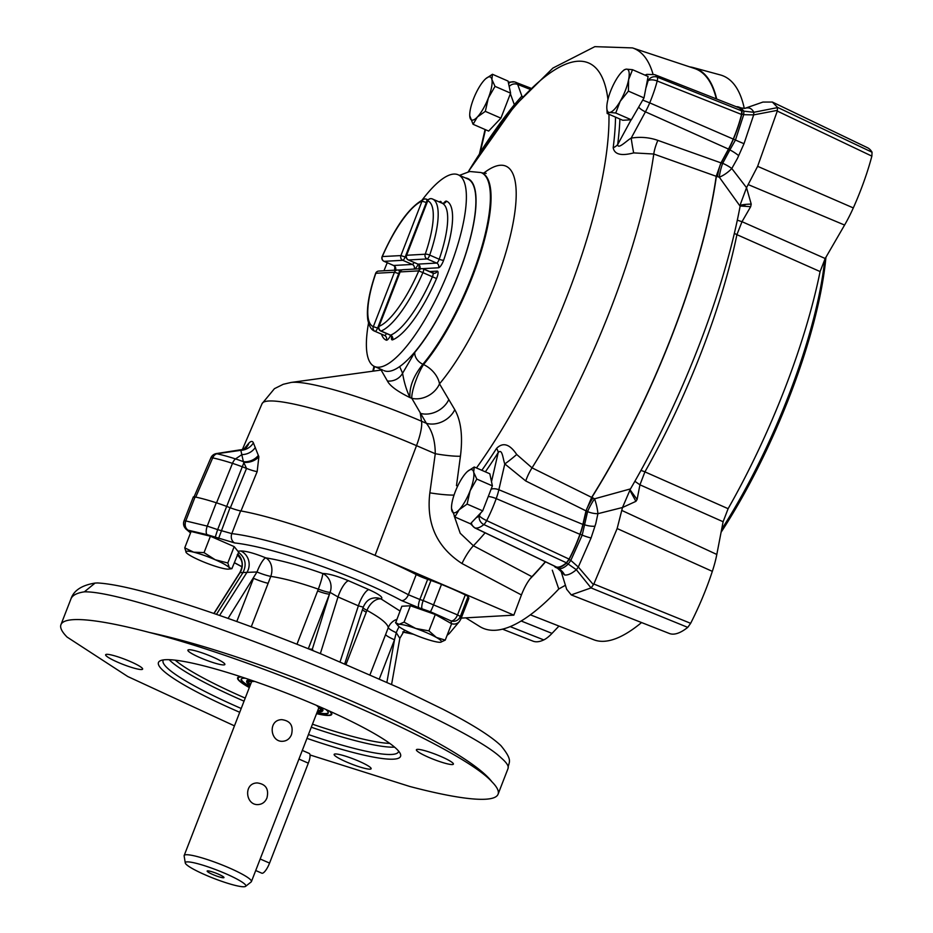 <?xml version="1.0" encoding="UTF-8"?>
<svg xmlns="http://www.w3.org/2000/svg" width="933" height="933" viewBox="0 0 933 933"><rect width="100%" height="100%" fill="white"/><g stroke="black" fill="none" stroke-linecap="round" stroke-linejoin="round"><path stroke-width="1.4" d="M186.273 552.639L186.273 552.639A23.442 3.207 21.2 0 1 186.238 552.593A23.442 3.207 21.2 0 1 193.644 552.173A23.442 3.207 21.2 0 1 215.185 559.742A23.442 3.207 21.2 0 1 229.32 567.731A23.442 3.207 21.2 0 1 228.725 569.107A23.442 3.207 21.2 0 1 221.902 568.15A23.442 3.207 -158.8 0 1 200.362 560.581A23.442 3.207 21.2 0 1 186.273 552.639L184.746 547.858L193.644 552.173L204.047 552.628L215.185 559.742L227.827 562.996L229.32 567.731L231.897 568.675L238.591 552.371C245.461 557.911 246.895 564.698 242.895 572.734L216.456 614.357M184.746 547.858L191.102 531.472L210.403 536.242L234.183 546.61L238.661 552.208M204.047 552.628L210.403 536.242M227.827 562.996L234.183 546.61M395.662 622.824L401.855 606.24L410.415 605.762L435.291 614.497L451.607 623.722L445.251 640.108L440.574 642.242A23.442 3.207 21.2 0 1 440.213 642.277A23.442 3.207 21.2 0 1 423.5 638.149A23.442 3.207 21.2 0 1 402.904 629.169A23.442 3.207 -158.8 0 1 398.123 625.786L395.662 622.824M395.499 622.626L399.032 624.329L404.059 622.148L410.415 605.762M404.059 622.148L415.745 628.457L428.935 630.883L435.291 614.497M428.935 630.883L436.341 637.426L445.251 640.108M398.123 625.786A23.442 3.207 -158.8 0 1 399.032 624.329A23.442 3.207 21.2 0 1 415.745 628.457A23.442 3.207 21.2 0 1 436.341 637.426A23.442 3.207 21.2 0 1 440.574 642.242M245.601 886.35L251.175 881.918A36.06 4.933 -158.8 0 0 251.42 881.592A36.06 4.933 -158.8 0 0 229.203 867.912A36.06 4.933 -158.8 0 0 184.174 855.514A36.06 4.933 -158.8 0 0 184.139 855.911L185.27 862.943A32.457 4.432 -158.8 0 0 213.949 878.454A32.457 4.432 -158.8 0 0 245.601 886.35A32.457 4.432 -158.8 0 0 225.821 873.743A32.457 4.432 -158.8 0 0 185.27 862.943M319.063 707.191L251.42 881.592M266.955 797.913C269.066 789.085 265.847 784.093 257.263 782.939C243.023 783.044 245.566 805.925 258.476 804.549C262.43 804.164 265.252 801.948 266.955 797.913M291.493 734.621C293.615 725.792 290.396 720.801 281.813 719.658C267.573 719.763 270.115 742.633 283.026 741.257C286.967 740.872 289.79 738.668 291.493 734.621M212.712 874.478A9.015 1.236 21.2 0 1 207.219 870.979A9.015 1.236 21.2 0 1 216.001 873.171A9.015 1.236 21.2 0 1 223.978 877.475A9.015 1.236 21.2 0 1 212.712 874.478M384.069 370.669A104.589 29.879 -66.4 0 0 458.943 272.949A104.589 29.879 -66.4 0 0 467.678 178.926L458.173 174.786A104.589 29.879 -66.4 0 0 422.229 199.919M368.523 323.086A104.589 29.879 -66.4 0 0 374.565 366.529A104.589 29.879 -66.4 0 0 449.438 268.809A104.589 29.879 -66.4 0 0 458.173 174.786M387.253 262.733A104.589 29.879 -66.4 0 0 383.976 270.768M716.392 176.314A297.091 84.88 113.6 0 1 591.872 497.359L594.554 498.817L630.475 488.904L631.408 487.306A301.149 86.034 113.6 0 0 739.822 207.779L740.126 206.205L719.308 177.2L716.392 176.314L720.369 164.465A14.427 3.067 106.3 0 0 717.582 176.687M689.732 66.896A297.091 84.88 113.6 0 1 693.312 67.596A297.091 84.88 113.6 0 1 716.672 99.026M693.312 67.596L720.241 74.908A301.149 86.034 113.6 0 1 744.289 108.45M530.387 614.824L593.761 639.746A267.444 76.413 -66.4 0 0 641.554 622.556M552.289 570.191L558.774 588.98L557.876 589.936A301.149 86.034 113.6 0 1 479.737 626.521L465.8 617.844M640.924 470.477A14.427 4.758 -150.5 0 1 644.913 471.865L728.113 508.695A267.444 76.413 -66.4 0 0 820.095 271.561L736.907 234.661L742.003 221.692L825.204 258.511L844.587 225.051A56.47 16.129 -66.4 0 0 853.31 207.919A108.764 31.069 -66.4 0 0 871.865 156.126L777.282 111.074L757.631 166.331L746.54 187.696L751.217 204.094L750.668 206.683L742.003 221.692L737.315 220.176M734.376 233.262A14.427 8.222 -168.4 0 0 736.907 234.661A270.803 77.369 -66.4 0 1 644.913 471.865L639.945 484.822L637.099 499.482L635.909 501.348L622.498 507.505L617.145 528.544L593.843 584.011L690.653 623.326A108.764 31.069 -66.4 0 0 712.334 571.358A56.47 16.129 -66.4 0 0 716.812 554.459L621.926 510.491M545.513 561.829A297.091 84.88 113.6 0 1 529.816 579.136M720.369 164.465L728.556 149.303L729.886 149.898L735.461 140.008L743.706 114.689L741.875 113.954A57.951 16.561 113.6 0 1 733.42 139.122A32.713 9.342 113.6 0 1 728.556 149.303M736.312 106.747A57.951 16.561 113.6 0 1 738.831 107.062A57.951 16.561 113.6 0 1 742.038 110.444L743.869 111.167L740.965 107.901L738.831 107.062M777.457 107.33L872.052 152.231A108.764 31.069 -66.4 0 0 867.422 147.682L772.337 102.035L777.457 107.33L777.399 110.362L753.677 114.887L744.009 143.694L737.478 158.33L731.799 168.511L746.54 187.696L740.732 203.347M777.527 107.61L753.794 112.287L753.677 114.887L743.706 114.689L743.869 111.167L753.794 112.287C751.998 108.636 749.281 107.248 745.654 108.123A14.427 13.377 -104.2 0 1 744.814 108.368A14.427 13.377 -104.2 0 1 744.756 108.391L762.926 102.07L772.326 102.059M777.282 111.074L777.399 110.362M555.671 567.404L558.249 568.559C561.118 569.223 564.442 567.719 568.209 564.045L566.413 563.217A57.951 16.561 113.6 0 1 556.255 567.602A32.713 9.342 113.6 0 1 555.671 567.404A32.713 9.342 113.6 0 1 554.284 566.039M592.98 497.93A14.427 2.624 -60.7 0 0 586.635 509.266L583.16 524.171A32.713 9.342 113.6 0 1 580.163 534.247A57.951 16.561 113.6 0 1 569.037 559.555L570.821 560.395L582.204 535.122L587.592 511.611A14.427 7.604 -166.5 0 0 597.913 513.686L595.755 523.728L591.067 537.991L578.297 567.031L593.423 584.699L593.843 584.011M634.872 481.288L639.945 484.822L723.11 521.734L716.812 554.459M571.229 594.892L669.393 633.495A108.764 31.069 -66.4 0 0 687.749 627.373L591.044 587.907L571.241 594.892L566.669 589.271M591.044 587.907L576.361 569.736C571.614 573.667 567.696 575.416 564.582 574.961L561.258 571.859M630.475 488.904L622.498 507.505L597.913 513.686A14.427 2.997 -104.1 0 0 594.554 498.817A14.427 2.624 -60.7 0 0 587.592 511.611L586.227 510.852M558.972 626.066L552.009 633.39L521.209 621.005M502.572 629.169L533.011 641.146A108.764 31.069 -66.4 0 0 543.787 639.91A56.47 16.129 -66.4 0 0 552.009 633.39M744.009 143.694A14.427 0.84 23.6 0 1 735.461 140.008L733.42 139.122M738.679 155.648A14.427 3.779 31.8 0 0 729.886 149.898L722.69 163.298A14.427 4.024 -152 0 1 731.799 168.511A14.427 5.097 142.6 0 1 719.308 177.2A14.427 3.067 106.3 0 1 722.69 163.298L721.197 162.867M594.939 526.247A14.427 7.347 9.3 0 1 584.501 524.719L583.16 524.171M591.067 537.991A14.427 3.091 18.7 0 1 582.204 535.122L580.163 534.247M570.821 560.395L578.297 567.031L576.361 569.736L568.209 564.045L570.821 560.395M564.582 574.961A14.427 13.727 103.2 0 0 558.249 568.559L556.255 567.602M561.631 572.734A14.427 12.969 155.1 0 0 561.199 571.661A14.427 12.969 155.1 0 0 561.176 571.614L557.572 568.314M690.653 623.326L687.749 627.373M593.423 584.699L591.37 587.568M566.413 563.217L569.037 559.555M872.052 152.231L871.865 156.126M741.875 113.954L742.038 110.444M558.774 588.98L565.445 585.259M591.872 497.359L586.635 509.266M751.217 204.094C743.648 204.28 739.951 204.992 740.126 206.205L740.779 203.114M740.161 205.995L750.668 206.683M820.095 271.561L825.204 258.511M635.909 501.348L629.775 490.128M637.099 499.482L630.008 489.72M723.11 521.745L728.113 508.695M825.927 257.263A232.62 66.453 113.6 0 1 721.081 532.276M824.83 259.176A234.428 66.978 113.6 0 1 721.641 529.338M473.066 124.276L488.647 131.075L500.904 118.153L485.323 111.365L477.358 117.022L473.066 124.276L469.731 115.669M485.836 78.64L492.461 74.278L508.042 81.078L510.608 93.16L500.904 118.153M492.461 74.278L491.901 79.515L495.026 86.361L510.608 93.16M495.026 86.361L488.332 98.058L485.323 111.365M469.731 115.494A23.442 6.694 -66.4 0 1 473.509 98.886A23.442 6.694 113.6 0 1 484.484 79.935A23.442 6.694 113.6 0 1 485.778 78.687A23.442 6.694 113.6 0 1 491.901 79.515A23.442 6.694 113.6 0 1 488.332 98.058A23.442 6.694 113.6 0 1 477.358 117.022A23.442 6.694 113.6 0 1 469.94 117.43A23.442 6.694 -66.4 0 1 469.731 115.494L469.742 115.785M467.62 471.352L474.232 466.99L489.825 473.789L492.391 485.871L482.688 510.864L470.43 523.786L454.849 516.987L451.514 508.38M474.232 466.99L473.684 472.226L476.798 479.072L492.391 485.871M476.798 479.072L470.115 490.77L467.106 504.077L482.688 510.864M467.106 504.077L459.141 509.733L454.849 516.987M466.267 472.646A23.442 6.694 113.6 0 1 467.55 471.398A23.442 6.694 113.6 0 1 473.684 472.226A23.442 6.694 -66.4 0 1 470.115 490.77A23.442 6.694 113.6 0 1 459.141 509.733A23.442 6.694 113.6 0 1 451.724 510.141A23.442 6.694 113.6 0 1 451.514 508.205A23.442 6.694 113.6 0 1 455.292 491.598A23.442 6.694 113.6 0 1 466.267 472.646M624.294 69.753L626.405 69.135L632.527 69.695L648.108 76.494L643.992 97.907L631.314 119.797L622.754 120.275L607.173 113.476L606.812 107.808A23.442 6.694 113.6 0 1 607.383 101.977A23.442 6.694 113.6 0 1 615.78 80.32A23.442 6.694 -66.4 0 1 622.859 71.001L624.294 69.753M632.527 69.695L628.62 79.608L628.399 91.107L643.992 97.907M628.399 91.107L620.223 101.254L615.722 112.998L631.314 119.797M615.722 112.998L609.611 112.438L607.173 113.476M622.859 71.001A23.442 6.694 -66.4 0 1 626.405 69.135A23.442 6.694 113.6 0 1 628.62 79.608A23.442 6.694 113.6 0 1 620.223 101.254A23.442 6.694 113.6 0 1 609.611 112.438A23.442 6.694 113.6 0 1 606.812 107.808M302.304 750.412L309.22 753.432A10.823 3.091 113.6 0 1 308.322 763.159L269.567 863.083A10.823 3.091 113.6 0 1 261.823 873.195L255.712 870.524M84.367 591.837L95.084 583.067L97.533 582.95C113.115 583.86 137.058 589.236 169.339 599.056C209.155 610.998 264.902 630.883 322.666 654.581L398.881 687.773L442.522 709.045C471.118 723.658 490.583 735.845 500.928 745.642C514.013 761.701 508.193 761.771 508.065 768.442C508.928 766.133 506.642 762.634 501.219 757.934C458.721 716.404 142.737 590.496 84.367 591.837C76.856 592.956 72.377 595.301 70.955 598.893L60.948 624.667A234.428 32.037 21.2 0 0 67.071 637.064L127.751 676.518L234.451 725.862M310.024 754.972L409.669 786.437A234.428 32.037 21.2 0 0 498.07 794.216A234.428 32.037 21.2 0 0 491.948 781.819C461.217 747.1 266.768 662.313 149.35 632.446C268.517 658.278 462.523 742.866 491.948 781.819M60.948 624.667A234.428 32.037 21.2 0 1 149.35 632.446M335.215 753.969A19.838 2.706 21.2 0 1 356.301 760.103A19.838 2.706 21.2 0 1 371.136 768.734A19.838 2.706 21.2 0 1 351.659 764.092A19.838 2.706 21.2 0 1 334.142 754.389A19.838 2.706 21.2 0 1 335.215 753.969M223.815 664.914A19.838 2.706 21.2 0 1 202.718 658.78A19.838 2.706 21.2 0 1 187.895 650.149A19.838 2.706 21.2 0 1 212.654 656.972A19.838 2.706 21.2 0 1 224.876 664.494A19.838 2.706 21.2 0 1 223.815 664.914M239.723 712.299A129.839 17.75 21.2 0 1 238.451 711.739A129.839 17.75 21.2 0 1 160.511 660.657A129.839 17.75 21.2 0 1 285.93 692.892A129.839 17.75 21.2 0 1 400.28 753.666A129.839 17.75 21.2 0 1 306.969 738.376M428.62 757.304A19.838 2.706 21.2 0 1 416.398 749.782A19.838 2.706 21.2 0 1 441.157 756.593A19.838 2.706 21.2 0 1 453.38 764.127A19.838 2.706 21.2 0 1 428.62 757.304M130.41 661.579A19.838 2.706 21.2 0 1 142.632 669.101A19.838 2.706 21.2 0 1 123.156 664.459A19.838 2.706 21.2 0 1 105.639 654.756A19.838 2.706 21.2 0 1 130.41 661.579M226.661 506.409L230.031 507.692A14.427 1.971 21.2 0 0 240.621 510.899A131.635 17.995 21.2 0 1 416.211 574.553L408.374 594.741C357.969 567.8 272.669 538.271 231.804 533.618L217.657 529.617L226.661 506.409A32.457 4.432 -158.8 0 0 216.293 502.77A57.706 7.884 -158.8 0 0 195.067 496.951A7.207 0.991 -158.8 0 0 193.318 496.951A7.207 0.991 -158.8 0 0 193.318 497.056M234.568 562.762L241.915 566.693M191.102 531.472L188.093 530.189L190.624 532.708M70.955 598.893L70.943 598.916C73.73 590.507 81.777 585.224 95.084 583.067M219.582 615.442L246.953 572.361A14.427 13.424 -95.2 0 0 240.737 550.971C246.055 550.971 254.394 553.257 265.742 557.852A14.427 11.079 -81.3 0 1 270.78 576.384C283.737 578.32 299.586 582.589 318.34 589.155A14.427 1.971 -158.6 0 0 330.072 592.385L338.014 596.957A14.427 4.117 113.6 0 1 348.522 580.746C337.07 575.976 328.463 573.562 322.69 573.492C300.204 565.55 281.23 560.336 265.742 557.852A14.427 3.184 -67.2 0 0 256.983 571.976L228.072 618.416M213.867 613.471L239.804 572.652L256.983 571.976A14.427 2.146 20.6 0 0 270.78 576.384L268.133 583.288A14.427 1.971 21.2 0 1 253.543 578.32L236.784 621.518M447.257 634.93A7.207 7.091 40.1 0 0 449.683 633.075L459.374 621.565A7.207 7.091 40.1 0 1 451.35 623.571L451.14 620.946L430.323 611.721L418.777 607.698A7.207 1.854 -72 0 1 419.85 599.476L408.374 594.741A7.207 4.257 -62.2 0 1 401.563 600.572L418.777 607.698M401.563 600.572C353.945 575.066 273.287 547.216 234.615 542.936A7.207 5.831 -83.1 0 1 231.804 533.618L240.621 510.899M207.068 534.644A7.207 2.799 -73.5 0 1 207.243 526.119L185.772 520.929A7.207 5.563 104.5 0 0 188.093 530.189C185.282 528.16 184.501 525.081 185.772 520.929A7.207 0.991 21.2 0 0 184.023 520.917A7.207 0.991 21.2 0 0 184.023 521.022A7.207 7.137 -22.8 0 0 188.093 530.189L207.068 534.644L234.615 542.936M399.137 626.731A14.427 5.038 114.3 0 0 396.268 632.702L394.507 639.793A14.427 1.971 21.2 0 1 385.621 634.51L388.291 627.617A14.427 2.193 -158.7 0 0 396.268 632.702L399.837 638.335L391.592 684.414M363.03 607.884A14.427 1.936 -159 0 0 366.972 610.369C380.442 617.844 387.545 623.594 388.291 627.617A14.427 14.158 172.8 0 1 396.77 619.372M216.293 502.77L207.243 526.119L217.657 529.617L215.173 537.338M422.101 608.771A7.207 1.854 -72 0 1 423.174 600.549L457.532 614.905A7.207 0.991 21.2 0 1 460.284 616.631L460.844 619.092L468.728 598.776A57.706 7.884 -158.8 0 0 468.039 596.642A7.207 0.991 -158.8 0 0 465.287 594.916A57.706 7.884 -158.8 0 0 441.484 584.408A32.457 4.432 -158.8 0 0 430.964 580.478L427.664 579.335A14.427 1.971 21.2 0 1 416.211 574.553M330.072 592.385L329.477 594.134A14.427 1.971 21.2 0 1 317.628 590.962L318.34 589.155A14.427 1.423 109.6 0 0 322.69 573.492A14.427 13.365 85.5 0 1 330.072 592.385M313.406 650.814L312.298 649.263A14.427 13.587 94.8 0 1 311.89 650.196M340.067 661.812L358.377 605.832L363.275 607.126L344.732 663.795M372.57 598.251A14.427 13.808 -104 0 1 372.687 598.216A14.427 13.808 -104 0 1 381.061 598.939A14.427 9.027 118.6 0 0 366.972 610.369L366.272 612.176A14.427 1.971 21.2 0 1 362.412 609.739M237.903 554.155A14.427 13.902 -90.4 0 1 239.956 572.757L214.042 613.529M320.346 653.636L338.014 596.957L358.377 605.832A14.427 4.117 113.6 0 1 368.885 589.621L348.522 580.746M330.084 711.366A50.487 6.904 21.2 0 1 331.751 714.375A50.487 6.904 21.2 0 1 329.034 715.459A50.487 6.904 21.2 0 1 316.555 713.663M249.309 687.574A50.487 6.904 21.2 0 1 237.6 677.859A50.487 6.904 21.2 0 1 240.877 676.763M241.204 708.485A126.223 17.249 21.2 0 1 240.889 708.345A126.223 17.249 21.2 0 1 163.112 660.459A126.223 17.249 21.2 0 1 163.427 659.911M398.636 751.147A126.223 17.249 21.2 0 1 398.484 751.753A126.223 17.249 21.2 0 1 308.45 734.563M318.55 706.269A40.725 5.563 21.2 0 1 322.526 711.051A40.725 5.563 21.2 0 1 317.372 711.576M250.114 685.487A40.725 5.563 21.2 0 1 246.65 681.626A40.725 5.563 21.2 0 1 252.82 680.775M250.942 680.122A40.854 5.586 -158.8 0 0 246.685 681.195L246.65 681.626M322.526 711.051L322.795 710.724A40.854 5.586 -158.8 0 0 320.369 707.051M241.425 678.827A46.58 6.368 -158.8 0 0 249.741 686.455M316.998 712.532A46.58 6.368 -158.8 0 0 328.276 712.509M329.407 711.063A49.892 6.823 21.2 0 1 331.005 714.468A49.892 6.823 21.2 0 1 316.602 713.558M249.356 687.469A49.892 6.823 21.2 0 1 238.102 678.431A49.892 6.823 21.2 0 1 241.577 676.985M325.78 709.43A46.708 6.379 21.2 0 1 328.288 712.742A46.708 6.379 21.2 0 1 316.835 712.94M249.589 686.863A46.708 6.379 21.2 0 1 241.274 678.991A46.708 6.379 21.2 0 1 245.344 678.233M244.528 448.621A14.427 11.814 37.4 0 0 244.738 448.073L248.866 443.128C250.989 440.971 252.505 440.889 253.391 442.872L258.873 456.785L257.17 471.608L240.924 511.097M386.46 560.395L513.838 615.15L461.229 618.101M454.219 515.961L460.202 533.244L473.404 545.77L531.903 576.664C527.985 580.956 524.498 587.055 521.43 594.951L513.838 615.15M210.881 457.835A7.207 1.061 -156.7 0 1 212.701 457.881L195.685 497.219M230.323 507.902L246.534 468.401L243.361 461.66L240.854 450.324L216.818 453.753A7.207 2.263 -100.7 0 0 216.164 453.613A7.207 7.207 0 0 0 210.881 457.846A7.207 1.061 -156.7 0 0 210.881 457.986M255.304 447.478A14.427 12.677 152.9 0 1 241.962 454.569L235.513 458.919A52.493 7.172 21.2 0 0 216.818 453.753A7.207 5.446 -77.9 0 0 212.701 457.881A55.56 7.592 21.2 0 1 232.492 463.351A30.323 4.14 21.2 0 1 242.172 466.745L246.534 468.401A14.427 2.449 -157.7 0 0 257.17 471.608M716.311 98.886A296.589 84.728 -66.4 0 0 694.42 68.447L632.481 47.91L594.846 46.65L552.931 68.062L514.689 105.826L468.179 171.824M741.7 110.887A57.321 16.374 -66.4 0 0 738.574 107.633L654.686 74.64A54.044 15.441 113.6 0 1 657.368 77.182L741.7 110.887L741.537 114.444L657.194 80.996A54.044 15.441 113.6 0 1 649.718 102.863L733.245 139.075A57.321 16.374 -66.4 0 0 741.537 114.444M642.72 100.088L649.718 102.863A28.795 8.222 113.6 0 1 645.438 111.832L728.475 149.07A32.084 9.167 -66.4 0 0 733.245 139.075M728.475 149.07L720.987 162.878L716.206 176.29L653.776 154.027L633.682 152.895C621.261 156.173 614.439 154.458 613.191 147.729A14.427 9.901 -172.8 0 0 617.681 144.545C617.949 149.898 626.789 140.428 631.186 138.107C640.435 136.638 649.333 137.396 657.858 140.37L720.987 162.878M491.12 489.149A7.207 3.79 13 0 1 498.852 489.743A28.795 8.222 113.6 0 1 496.216 498.619A54.044 15.441 113.6 0 1 486.676 520.602L569.072 559.089A57.321 16.374 -66.4 0 0 579.941 534.317A32.084 9.167 -66.4 0 0 582.88 524.428L586.006 510.864L591.662 497.394A296.589 84.728 -66.4 0 0 716.206 176.29M569.072 559.089L566.424 562.797L483.842 524.568A54.044 15.441 113.6 0 1 475.177 527.985L556.5 567.031A57.321 16.374 -66.4 0 0 566.424 562.797M471.352 522.818A7.207 6.904 102.5 0 0 475.177 527.985A28.795 8.222 113.6 0 1 474.652 527.81L555.928 566.832A32.084 9.167 -66.4 0 0 556.5 567.031M531.903 576.664A296.589 84.728 -66.4 0 0 545.327 561.736M521.43 594.951L461.975 563.52C436.807 547.123 426.101 523.565 429.856 492.834L435.268 453.718C435.198 440.854 432.236 430.731 426.381 423.314L411.803 398.298A21.634 17.284 148 0 0 439.501 383.848L454.791 409.68C461.054 420.83 462.931 436.341 460.435 456.202L456.482 485.661M399.697 366.646L402.589 373.235C404.012 382.052 406.473 390.169 409.972 397.598C409.179 387.055 413.471 375.952 422.859 364.278L423.535 364.546A21.634 4.292 111.3 0 0 411.803 398.298L409.972 397.598C397.423 391.428 389.912 385.9 387.417 381.002L381.119 370.051L291.108 382.448A110.642 15.126 21.2 0 1 421.541 421.226L426.381 423.314A21.634 17.027 148.6 0 0 454.791 409.68M374.599 366.541L373.363 371.112M387.417 381.002A14.427 13.249 -20.2 0 0 402.589 373.235L414.823 352.301A10.823 7.452 -140 0 0 422.859 364.278A115.774 33.075 -66.4 0 0 480.658 250.732A115.774 33.075 -66.4 0 0 480.996 172.547L481.661 172.803A115.797 33.087 113.6 0 1 481.335 250.977A115.797 33.087 113.6 0 1 423.535 364.546A21.634 14.905 -140 0 1 439.501 383.848A131.53 37.577 113.6 0 0 512.182 227.617A131.53 37.577 113.6 0 0 483.177 173.561M516.707 454.476A14.427 1.271 -38.8 0 1 504.8 463.934C502.992 459.631 502.421 447.852 498.199 452.61A14.427 6.764 -147.3 0 0 496.578 448.388C502.945 441.974 509.651 444.003 516.707 454.476L532.043 467.853A290.653 83.037 -66.4 0 0 653.776 154.027A14.427 3.324 109.6 0 1 657.858 140.37M429.856 492.834A21.634 2.298 -172.5 0 0 454.033 495.085M242.417 449.449L262.068 403.639A126.853 17.342 21.2 0 1 416.503 445.647L435.268 453.718A21.634 2.379 -171.7 0 0 460.435 456.202M375.066 555.392L416.503 445.647A32.457 8.199 113.3 0 0 421.541 421.226L420.305 413.331A21.634 17.062 148.7 0 0 448.808 399.569M253.391 442.872A14.427 13.19 153.1 0 1 240.854 450.324L240.457 449.834C241.682 450.091 247.688 447.117 246.289 447.42A14.427 11.954 45.4 0 0 248.866 443.128M226.684 506.421L244.038 462.325A14.427 11.184 162.4 0 0 258.873 456.785M216.538 502.852L232.492 463.351A7.207 2.822 -72.2 0 1 235.513 458.919A27.244 3.72 21.2 0 1 243.361 461.66A14.427 11.814 154.5 0 0 258.406 455.327M513.628 107.085A14.427 9.657 39.1 0 0 514.34 104.718L521.862 96.064A14.427 10.823 96.6 0 0 522.667 96.647M480.285 152.604A14.427 6.764 32.7 0 0 480.273 152.242A273.905 78.255 113.6 0 1 514.34 104.718L510.374 93.755M633.682 152.895A14.427 0.723 80.9 0 1 631.186 138.107L645.438 111.832A7.207 1.994 28.5 0 1 638.685 107.073M381.492 334.142A75.736 21.634 -66.4 0 0 386.32 340.172A7.207 2.064 -66.4 0 0 390.624 335.344M391.673 336.416A7.207 2.064 -66.4 0 0 392.63 339.822A75.736 21.634 -66.4 0 0 436.539 278.535A7.207 2.064 -66.4 0 0 437.204 271.118A3.604 3.417 -93.2 0 1 432.994 273.171M429.367 271.561L437.204 271.118M427.606 201.12L427.711 200.852A68.529 19.581 113.6 0 1 425.238 254.219L406.613 255.269L427.711 200.852A3.604 3.452 111.3 0 1 432.306 198.927A72.133 20.608 113.6 0 1 432.527 199.009A72.133 20.608 113.6 0 1 429.705 255.094A3.604 1.026 113.6 0 1 427.116 258.931L436.621 263.071A3.604 3.417 -93.2 0 1 438.498 267.783A7.207 2.064 -66.4 0 0 443.676 260.12A75.736 21.634 -66.4 0 0 446.417 201.143A7.207 2.064 -66.4 0 0 443.7 203.242M438.498 267.783L422.462 268.681M419.232 265.357A7.207 2.064 -66.4 0 0 419.558 268.774M441.297 202.834A7.207 2.064 -66.4 0 0 440.108 201.493A75.736 21.634 -66.4 0 0 439.151 201.901M414.532 269.054A7.207 2.064 -66.4 0 0 418.194 264.272M402.403 269.812L398.134 270.045M394.904 266.721A7.207 2.064 -66.4 0 0 395.219 270.138M428.13 199.907L426.614 199.254A3.604 3.604 0 0 0 423.885 199.196A3.604 3.324 68.9 0 0 422.008 201.178L426.323 202.496L405.214 256.902A3.604 1.026 113.6 0 1 402.788 260.295L384.151 261.345A3.604 3.417 -93.2 0 1 382.273 256.633A68.529 19.581 113.6 0 1 422.008 201.178L400.91 255.584L382.133 256.575C395.884 225.634 409.797 206.496 423.885 199.196A3.604 3.324 68.9 0 1 426.311 199.265A3.604 1.026 113.6 0 1 426.614 199.254A3.604 1.026 113.6 0 1 426.323 202.496L426.824 202.718M382.133 256.575A3.604 3.604 0 0 0 383.999 261.31A3.604 1.026 113.6 0 0 384.151 261.345L393.656 265.485L412.293 264.436L402.788 260.295A3.604 3.417 86.8 0 1 400.91 255.584L406.24 257.345M442.032 203.161L432.189 198.881A3.604 3.604 0 0 0 427.524 200.933L406.613 255.269A3.604 3.417 86.8 0 0 408.479 259.98L427.116 258.931A3.604 3.417 86.8 0 1 425.238 254.219A3.604 0.933 -161.1 0 1 429.705 255.094L439.21 259.246A72.133 20.608 -66.4 0 0 442.032 203.161A72.133 20.608 -66.4 0 0 441.81 203.067M406.52 255.537L406.415 255.339A3.604 3.604 0 0 0 408.339 259.945A3.604 1.026 113.6 0 0 408.479 259.98L417.984 264.121A3.604 3.417 -93.2 0 1 419.897 268.762M443.676 260.12A3.604 0.933 18.9 0 1 439.21 259.246A3.604 1.026 -66.4 0 1 436.621 263.071L417.984 264.121A3.604 1.026 -66.4 0 1 417.844 264.097L419.477 265.369M434.23 273.334L423.384 268.949A3.604 3.604 0 0 0 421.739 268.657A3.604 3.417 86.8 0 1 423.232 268.926A3.604 1.026 113.6 0 1 423.384 268.949A3.604 1.026 113.6 0 1 422.906 272.634L432.411 276.774A3.604 1.026 -66.4 0 0 432.889 273.089A3.604 1.026 -66.4 0 0 432.737 273.066L423.512 269.042M403.114 269.695A3.604 3.604 0 0 0 399.954 271.993L400.152 271.923A3.604 3.417 -93.2 0 1 403.114 269.695L421.739 268.657A3.604 3.417 86.8 0 0 418.777 270.873A68.529 19.581 113.6 0 1 379.043 326.328L400.152 271.923L418.777 270.873L422.906 272.634A72.133 20.608 113.6 0 1 381.084 331.005L390.589 335.145A72.133 20.608 -66.4 0 0 432.411 276.774L436.539 278.535M399.266 273.777L394.449 272.238L373.34 326.643A68.529 19.581 113.6 0 1 375.824 273.287L394.449 272.238A3.604 3.417 -93.2 0 1 398.904 270.29A3.604 1.026 113.6 0 1 399.056 270.313A3.604 1.026 113.6 0 1 398.753 273.556L377.655 327.961A3.604 1.026 113.6 0 1 375.078 331.343L384.583 335.483A3.604 1.026 -66.4 0 0 386.507 333.513M378.67 328.416L373.34 326.643A3.604 3.452 -68.7 0 0 375.078 331.343A72.133 20.608 113.6 0 1 374.868 331.25L384.373 335.39A72.133 20.608 -66.4 0 0 384.583 335.483A3.604 3.452 111.3 0 1 386.32 340.172M399.172 270.407L399.056 270.313A3.604 3.604 0 0 0 397.411 270.022L378.786 271.06A3.604 3.604 0 0 0 375.579 273.497A3.604 0.933 18.9 0 1 375.824 273.287A3.604 3.417 -93.2 0 1 378.786 271.06M393.388 265.369A3.604 1.026 -66.4 0 0 393.504 265.462L383.999 261.31A3.604 1.026 113.6 0 1 383.871 261.193M395.149 266.733L393.504 265.462A3.604 1.026 -66.4 0 0 393.656 265.485A3.604 3.417 86.8 0 1 395.569 270.127M414.194 269.077A3.604 3.417 -93.2 0 0 412.293 264.436A3.604 1.026 -66.4 0 0 414.065 262.453M440.108 201.493A3.604 3.324 -111.1 0 1 439.793 202.181M417.716 264.004A3.604 1.026 -66.4 0 0 417.844 264.097L408.339 259.945A3.604 1.026 113.6 0 1 408.199 259.829M446.417 201.143A3.604 3.452 -68.7 0 1 441.974 203.137M400.047 272.179L379.043 326.328A3.604 3.324 -111.1 0 0 381.084 331.005A3.604 1.026 113.6 0 1 380.769 331.017A3.604 1.026 113.6 0 1 380.547 330.714M390.076 334.924A3.604 1.026 -66.4 0 0 390.274 335.157A3.604 1.026 -66.4 0 0 390.589 335.145A3.604 3.324 68.9 0 1 392.63 339.822M391.953 336.195L391.883 337.011L390.274 335.157L380.769 331.017A3.604 3.604 0 0 1 378.845 326.41L378.961 326.608M844.587 225.051L748.313 184.641M853.31 207.919L757.631 166.331M712.334 571.358L617.145 528.544M543.787 639.91L510.199 626.638M308.322 763.159L298.945 759.065M269.567 863.083L260.179 858.99M412.771 633.962L402.846 631.909M268.133 583.288L251.269 626.778M317.628 590.962L296.974 644.225M240.737 550.971L237.88 551.24M400.012 611.01L381.061 598.939C383.626 597.61 379.568 594.508 368.885 589.621M308.298 648.75L329.477 594.134L312.298 649.263L308.858 648.971M386.903 682.28L394.507 639.793L379.358 678.874M366.272 612.176L346.038 664.343M385.621 634.51L370.016 674.722M185.772 520.929L195.067 496.951M230.031 507.692L218.567 538.574M427.664 579.335L419.85 599.476L423.174 600.549L430.964 580.478M430.323 611.721A7.207 0.595 -68.6 0 0 433.74 604.374L441.484 584.408M468.039 596.642L460.284 616.631A7.207 6.939 -32.2 0 1 451.14 620.946A7.207 3.802 -63.3 0 0 457.532 614.905L465.287 594.916M193.318 496.951L184.023 520.917A7.207 7.207 0 0 0 184.093 526.317A7.207 7.137 -22.8 0 0 184.104 526.329L185.667 528.824L190.542 532.93M245.227 698.106A123.343 16.864 21.2 0 1 175.206 660.167M389.761 743.391A123.343 16.864 21.2 0 1 312.473 724.195M244.038 701.161A126.223 17.249 21.2 0 1 243.735 701.021A126.223 17.249 21.2 0 1 169.141 659.689M394.566 747.123A126.223 17.249 21.2 0 1 311.295 727.239M319.751 707.785A38.766 5.295 21.2 0 1 318.841 707.785M251.583 681.696A38.766 5.295 21.2 0 1 250.907 681.078M320.252 708.275A38.824 5.306 21.2 0 1 318.631 708.31M251.385 682.233A38.824 5.306 21.2 0 1 250.207 681.102M316.649 705.441L321.057 709.721A38.824 5.306 21.2 0 1 317.768 710.549M250.511 684.46A38.824 5.306 21.2 0 1 248.644 681.626L254.779 681.452M316.73 705.476A39.314 5.376 21.2 0 1 317.535 711.156M250.277 685.067A39.314 5.376 21.2 0 1 254.697 681.417M461.975 563.52A21.634 5.155 117.9 0 1 473.404 545.77A290.653 83.037 -66.4 0 0 485.102 532.825M586.006 510.864L525.745 480.973A14.427 3.091 -63.6 0 1 532.043 467.853L591.662 497.394M476.471 467.958A259.316 74.08 -66.4 0 0 608.946 114.258M607.943 99.481A259.316 74.08 -66.4 0 0 468.238 171.812M652.995 74.127A290.653 83.037 -66.4 0 0 632.481 47.91M465.369 177.923A104.963 29.984 113.6 0 1 468.249 245.927A104.963 29.984 113.6 0 1 414.823 352.301M496.578 448.388A267.316 76.366 113.6 0 1 481.836 470.302M615.535 117.126A267.316 76.366 113.6 0 1 613.191 147.729M515.529 82.197A28.795 8.222 113.6 0 1 515.891 82.302A28.795 8.222 113.6 0 1 517.663 84.413L529.652 89.16M509.196 86.489A7.207 6.613 -19.9 0 1 517.663 84.413L521.862 96.064M485.475 129.687L480.273 152.242M508.555 83.492A7.207 6.904 -77.5 0 1 514.538 81.894L508.275 82.186M619.909 119.039A273.905 78.255 113.6 0 1 617.681 144.545L631.105 119.809M647.455 79.911A46.837 13.377 113.6 0 1 648.038 80.798A46.837 13.377 113.6 0 1 645.858 88.168M657.194 80.996A7.207 1.901 -68.3 0 0 657.368 77.182A7.207 6.753 -28.8 0 0 648.038 80.798A7.207 3.335 14.6 0 1 657.194 80.996M645.135 75.2A7.207 6.729 -105.8 0 1 646.907 74.383L644.971 75.13M582.88 524.428L498.852 489.743L504.8 463.934L525.745 480.973M491.504 481.685L498.199 452.61A273.905 78.255 113.6 0 1 485.358 471.841M480.728 512.928A46.837 13.377 113.6 0 1 479.34 515.716A46.837 13.377 113.6 0 1 476.005 517.908M488.239 496.578A7.207 1.574 19.7 0 1 496.216 498.619L579.941 534.317M483.842 524.568A7.207 1.843 -65.1 0 0 486.676 520.602A7.207 1.481 27.2 0 1 479.34 515.716A7.207 6.053 51 0 0 483.842 524.568M228.725 569.107L231.897 568.675M425.856 577.329L425.401 578.518M184.174 855.514L251.817 681.113M382.88 370.156L374.565 366.529M441.939 203.114L444.038 203.231M375.579 273.497C368.978 292.88 366.377 308.24 367.765 319.576C369.071 326.235 371.439 330.13 374.868 331.25M560.99 571.031L566.739 589.504M744.767 108.38L740.965 107.901M744.102 204.84L740.044 205.971L744.102 204.84M745.327 204.77L740.044 205.971L745.327 204.77M745.409 204.77L740.044 205.971L745.409 204.77M508.065 768.442L498.07 794.216M399.837 638.335L404.654 630.125M239.804 572.652C245.414 561.503 239.396 557.689 237.262 554.668M237.623 554.89L239.454 555.928M363.275 607.115C365.561 601.937 368.698 598.974 372.687 598.216L372.687 598.216M413.471 634.253L402.741 632.049M447.082 635.385L449.683 633.075M459.374 621.565L460.844 619.092M241.904 566.774L234.533 562.856M331.005 714.468L331.763 713.617M238.102 678.431L238.113 677.3M210.881 457.846L193.924 497.207M262.068 403.639L274.43 388.676L283.247 384.291L291.108 382.448M481.661 172.803L486.186 173.386M372.792 371.194L374.005 366.261M459.468 175.357L469.789 171.497L480.996 172.547M240.446 449.811L216.164 453.613M514.538 81.894L530.667 88.122M479.48 153.828L485.078 129.512M654.686 74.64L646.907 74.383M470.465 523.751L474.652 527.81"/></g></svg>
